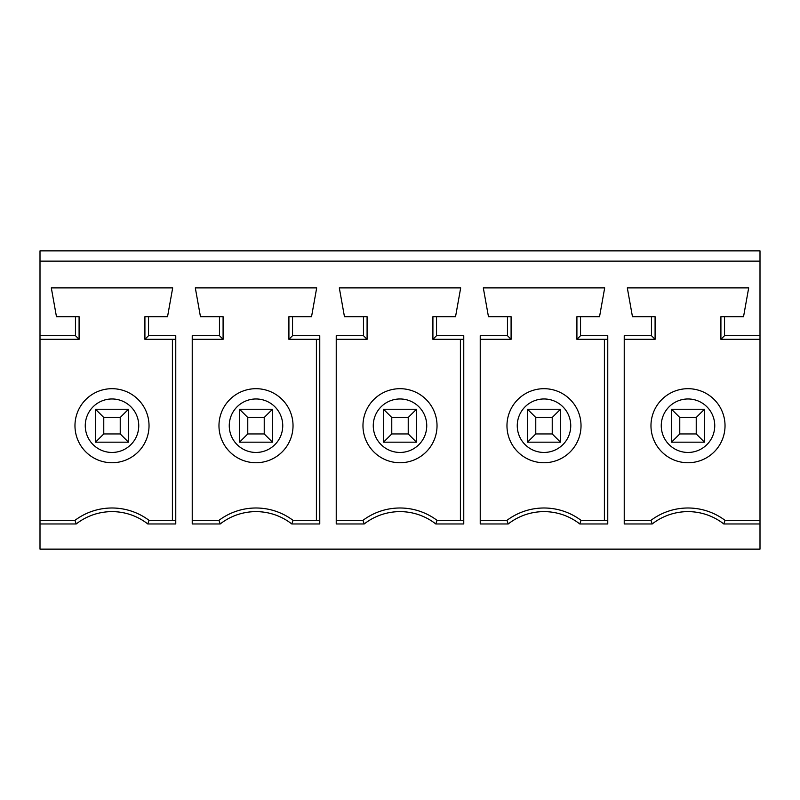<?xml version="1.0" encoding="UTF-8"?>
<svg xmlns="http://www.w3.org/2000/svg" width="800" height="800" viewBox="0 0 800 800"><rect width="100%" height="100%" fill="white"/><g stroke="black" fill="none" stroke-linecap="round" stroke-linejoin="round"><path stroke-width="1.2" d="M103.77 417.49L103.77 433.94L95.54 442.17L128.46 442.17L95.54 442.17L95.54 409.26L128.46 409.26L95.54 409.26L103.77 417.49L120.23 417.49L120.23 433.94L128.46 442.17L128.46 409.26L120.23 417.49M103.77 433.94L120.23 433.94M624.23 520.34L650.97 520.34A61.71 61.71 0 0 1 725.03 520.34L760 520.34L760 339.31L720.91 339.31L720.91 316.69L724.54 316.69L724.54 335.69L760 335.69L760 250.86L40 250.86L40 520.34L74.97 520.34A61.71 61.71 0 0 1 149.03 520.34L175.52 520.34L175.77 523.97L147.8 523.97A58.09 58.09 0 0 0 76.2 523.97L40 523.97L40 520.34M172.4 520.34L172.4 339.31M148.54 316.69L148.54 335.69L175.77 335.69L175.52 339.31L144.91 339.31L144.91 316.69L167.54 316.69L172.69 287.89L51.31 287.89L56.46 316.69L79.09 316.69L79.09 339.31L40 339.31M40 335.69L75.46 335.69L79.09 339.31M75.46 335.69L75.46 316.69M74.97 425.71A37.03 37.03 0 0 1 112 388.69A37.03 37.03 0 0 1 149.03 425.71A37.03 37.03 0 0 1 112 462.74A37.03 37.03 0 0 1 74.97 425.71M74.97 520.34L76.2 523.97M144.91 339.31L148.54 335.69M175.77 335.69L175.77 523.97M147.8 523.97L149.03 520.34M40 523.97L40 549.14L760 549.14L760 523.97L723.8 523.97A58.09 58.09 0 0 0 652.2 523.97L624.23 523.97L624.23 335.69L651.46 335.69L651.46 316.69L632.46 316.69L627.31 287.89L748.69 287.89L743.54 316.69L724.54 316.69M760 261.14L40 261.14M220.2 523.97L192.23 523.97L192.23 335.69L219.46 335.69L219.46 316.69L200.46 316.69L195.31 287.89L316.69 287.89L311.54 316.69L292.54 316.69L292.54 335.69L319.77 335.69L319.77 523.97L291.8 523.97A58.09 58.09 0 0 0 220.2 523.97L218.97 520.34A61.71 61.71 0 0 1 293.03 520.34L319.52 520.34L319.77 523.97M508.2 523.97L480.23 523.97L480.23 335.69L507.46 335.69L507.46 316.69L488.46 316.69L483.31 287.89L604.69 287.89L599.54 316.69L580.54 316.69L580.54 335.69L607.77 335.69L607.77 523.97L579.8 523.97A58.09 58.09 0 0 0 508.2 523.97L506.97 520.34A61.71 61.71 0 0 1 581.03 520.34L607.52 520.34L607.77 523.97M364.2 523.97L336.23 523.97L336.23 335.69L363.46 335.69L363.46 316.69L344.46 316.69L339.31 287.89L460.69 287.89L455.54 316.69L436.54 316.69L436.54 335.69L463.77 335.69L463.77 523.97L435.8 523.97A58.09 58.09 0 0 0 364.2 523.97L362.97 520.34A61.71 61.71 0 0 1 437.03 520.34L463.52 520.34L463.77 523.97M679.77 433.94L696.23 433.94L696.23 417.49L679.77 417.49L671.54 409.26L671.54 442.17L679.77 433.94L679.77 417.49M696.23 433.94L704.46 442.17L671.54 442.17L704.46 442.17L704.46 409.26L696.23 417.49M704.46 409.26L671.54 409.26L704.46 409.26M650.97 425.71A37.03 37.03 0 0 1 688 388.69A37.03 37.03 0 0 1 725.03 425.71A37.03 37.03 0 0 1 688 462.74A37.03 37.03 0 0 1 650.97 425.71M651.46 316.69L655.09 316.69L655.09 339.31L624.23 339.31M760 339.31L760 335.69M720.91 339.31L724.54 335.69M651.46 335.69L655.09 339.31M650.97 520.34L652.2 523.97M723.8 523.97L725.03 520.34M760 520.34L760 523.97M535.77 433.94L552.23 433.94L552.23 417.49L535.77 417.49L527.54 409.26L527.54 442.17L535.77 433.94L535.77 417.49M552.23 433.94L560.46 442.17L527.54 442.17L560.46 442.17L560.46 409.26L552.23 417.49M560.46 409.26L527.54 409.26L560.46 409.26M506.97 425.71A37.03 37.03 0 0 1 544 388.69A37.03 37.03 0 0 1 581.03 425.71A37.03 37.03 0 0 1 544 462.74A37.03 37.03 0 0 1 506.97 425.71M607.77 335.69L607.52 339.31L576.91 339.31L576.91 316.69L580.54 316.69M507.46 316.69L511.09 316.69L511.09 339.31L480.23 339.31M604.4 520.34L604.4 339.31M480.23 520.34L506.97 520.34M579.8 523.97L581.03 520.34M576.91 339.31L580.54 335.69M507.46 335.69L511.09 339.31M391.77 433.94L408.23 433.94L408.23 417.49L391.77 417.49L383.54 409.26L383.54 442.17L391.77 433.94L391.77 417.49M408.23 433.94L416.46 442.17L383.54 442.17L416.46 442.17L416.46 409.26L408.23 417.49M416.46 409.26L383.54 409.26L416.46 409.26M362.97 425.71A37.03 37.03 0 0 1 400 388.69A37.03 37.03 0 0 1 437.03 425.71A37.03 37.03 0 0 1 400 462.74A37.03 37.03 0 0 1 362.97 425.71M463.77 335.69L463.52 339.31L432.91 339.31L432.91 316.69L436.54 316.69M363.46 316.69L367.09 316.69L367.09 339.31L336.23 339.31M460.4 520.34L460.4 339.31M336.23 520.34L362.97 520.34M435.8 523.97L437.03 520.34M432.91 339.31L436.54 335.69M363.46 335.69L367.09 339.31M247.77 433.94L264.23 433.94L264.23 417.49L247.77 417.49L239.54 409.26L239.54 442.17L247.77 433.94L247.77 417.49M264.23 433.94L272.46 442.17L239.54 442.17L272.46 442.17L272.46 409.26L264.23 417.49M272.46 409.26L239.54 409.26L272.46 409.26M218.97 425.71A37.03 37.03 0 0 1 256 388.69A37.03 37.03 0 0 1 293.03 425.71A37.03 37.03 0 0 1 256 462.74A37.03 37.03 0 0 1 218.97 425.71M319.77 335.69L319.52 339.31L288.91 339.31L288.91 316.69L292.54 316.69M219.46 316.69L223.09 316.69L223.09 339.31L192.23 339.31M316.4 520.34L316.4 339.31M192.23 520.34L218.97 520.34M291.8 523.97L293.03 520.34M288.91 339.31L292.54 335.69M219.46 335.69L223.09 339.31M85.26 425.71A26.74 26.74 0 0 0 125.37 448.87A26.74 26.74 0 0 0 125.37 402.55A26.74 26.74 0 0 0 85.26 425.71M661.26 425.71A26.74 26.74 0 0 0 701.37 448.87A26.74 26.74 0 0 0 701.37 402.55A26.74 26.74 0 0 0 661.26 425.71M517.26 425.71A26.74 26.74 0 0 0 557.37 448.87A26.74 26.74 0 0 0 557.37 402.55A26.74 26.74 0 0 0 517.26 425.71M373.26 425.71A26.74 26.74 0 0 0 413.37 448.87A26.74 26.74 0 0 0 413.37 402.55A26.74 26.74 0 0 0 373.26 425.71M229.26 425.71A26.74 26.74 0 0 0 269.37 448.87A26.74 26.74 0 0 0 269.37 402.55A26.74 26.74 0 0 0 229.26 425.71"/></g></svg>
